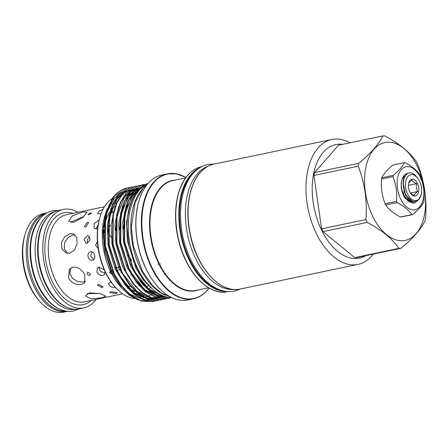 <?xml version="1.0" encoding="UTF-8"?>
<svg xmlns="http://www.w3.org/2000/svg" width="448" height="448" viewBox="0 0 448 448"><rect width="100%" height="100%" fill="white"/><g stroke="black" fill="none" stroke-linecap="round" stroke-linejoin="round"><path stroke-width="0.67" d="M45.36 213.847A49.84 29.316 78.2 0 0 37.066 219.744A49.84 29.316 78.2 0 0 31.371 275.862A49.84 29.316 78.2 0 0 65.688 311.052M39.878 218.882A49.84 29.316 78.2 0 0 39.57 219.223A49.84 29.316 78.2 0 0 31.886 267.742A49.84 29.316 78.2 0 0 58.643 308.638M84.073 216.3L71.557 221.889L71.047 222.566M138.522 191.173L138.057 190.775A58.246 34.261 78.2 0 0 126.941 226.912L128.811 245.067L134.137 262.735L142.352 277.934L152.622 289.19M127.07 187.981A58.246 34.261 78.2 0 0 127.019 187.992A58.246 34.261 78.2 0 0 114.47 195.703A58.246 34.261 78.2 0 0 111.978 198.946L104.625 219.722L104.905 245.767L113.999 274.299L121.526 286.199L130.021 294.93L141.098 301.028L152.684 301.638M112.274 201.684A52.338 30.789 78.2 0 0 107.621 208.762M106.378 211.534A52.338 30.789 78.2 0 0 105.829 212.94M107.19 208.919L104.989 215.415A52.338 30.789 78.2 0 0 110.432 271.225L109.945 271.41M105.756 212.946L102.928 231.61L104.95 252.269L111.524 272.009L121.766 288.12L119.694 285.723A52.338 30.789 78.2 0 1 111.664 273.7L110.432 271.225L109.402 272.815L111.748 273.75M145.762 297.03A52.338 30.789 78.2 0 0 146.02 296.962L145.734 297.024M155.26 291.357A52.338 30.789 -101.8 0 1 153.513 292.97M152.897 293.468A52.338 30.789 -101.8 0 1 151.334 294.577M150.438 295.12A52.338 30.789 -101.8 0 1 148.837 295.943M147.56 296.47A52.338 30.789 -101.8 0 1 146.02 296.962M121.766 288.12L129.774 295.546L138.253 299.975M140.465 300.597L148.271 301.011M158.928 296.257L160.619 294.75M113.428 198.542L109.346 204.389M146.692 184.167L137.558 190.876C130.682 199.03 127.142 211.042 126.941 226.912M138.057 190.775L145.986 184.554M154.599 301.162L152.886 301.599L141.506 300.944L130.43 294.846L121.929 286.115L114.408 274.215L105.314 245.683L105.493 216.91L109.2 204.725L114.817 195.63L127.114 187.97L128.856 187.69M129.063 187.667L130.844 187.561M130.771 187.208L118.266 194.914L112.65 204.002L108.948 216.188L108.763 244.961L117.858 273.493L125.384 285.393L133.879 294.123L144.956 300.222L156.542 300.832M158.458 300.356L156.744 300.787L145.365 300.138L134.288 294.039L125.787 285.309L118.266 273.409L109.172 244.877L109.351 216.104L113.058 203.918L118.675 194.824L130.973 187.163L132.714 186.883M134.63 186.402L122.125 194.102L116.508 203.196L112.806 215.382L112.622 244.154L121.716 272.686L129.242 284.586L137.738 293.317L148.814 299.415L160.199 300.07L162.109 299.572M162.316 299.55L160.602 299.981L149.223 299.331L138.146 293.233L129.646 284.502L122.125 272.602L113.03 244.07L113.21 215.298L116.917 203.112L122.534 194.018L134.831 186.357L136.573 186.077M144.256 185.315L142.436 185.226M142.223 185.226L140.442 185.31M140.235 185.332L138.281 185.634L125.983 193.295L120.366 202.39L116.665 214.575L116.48 243.348L125.574 271.88L133.101 283.78L141.596 292.51L152.673 298.609L164.058 299.258L165.967 298.766M166.174 298.743L164.461 299.174L153.082 298.525L142.005 292.426L133.504 283.696L125.983 271.796L116.889 243.258L117.068 214.491L120.775 202.306L126.392 193.211L138.69 185.55L140.431 185.27M142.346 184.789L129.842 192.489L124.225 201.583L120.518 213.769L120.338 242.542L129.433 271.074L136.959 282.974L145.454 291.704L156.531 297.802L167.916 298.452L169.826 297.959M170.033 297.937L168.319 298.368L156.94 297.718L145.863 291.62L137.362 282.89L129.842 270.99L120.747 242.452L120.926 213.685L124.628 201.499L130.25 192.405L142.548 184.744L144.29 184.464M146.205 183.982L133.7 191.682L128.083 200.777L124.376 212.962L124.197 241.73L133.291 270.267L140.818 282.167L149.313 290.898L160.255 296.951L171.511 297.702M171.466 297.702L160.423 296.794L149.722 290.814L141.221 282.083L133.7 270.183L124.606 241.646L124.785 212.878L128.486 200.687L134.109 191.598L146.406 183.938L147.543 183.736M162.305 299.51L163.979 298.894M170.85 297.674L170.229 297.875M112.342 198.419A52.338 30.789 78.2 0 0 107.453 202.692A52.338 30.789 78.2 0 0 100.167 216.423A52.338 30.789 78.2 0 0 114.873 286.731A52.338 30.789 78.2 0 0 134.73 298.536M115.416 205.884A44.503 26.18 78.2 0 0 111.899 209.082A44.503 26.18 78.2 0 0 111.479 209.58M109.749 211.932A44.503 26.18 78.2 0 0 104.339 226.402M103.802 230.059A44.503 26.18 78.2 0 0 103.415 238.616M130.183 289.436A44.503 26.18 78.2 0 0 134.568 290.522M145.986 287.47A44.503 26.18 78.2 0 0 148.434 285.348M87.192 243.214L85.803 243.107L84.168 239.226L87.321 235.754L88.665 235.85L90.149 239.669L87.192 243.214M90.636 212.766L91.504 212.862L88.906 214.738L88.015 214.598L90.636 212.766M97.401 241.287L95.637 245.297L98.073 248.472M99.025 220.074L94.153 223.608L94.119 228.329L96.723 228.934L97.625 228.642M104.244 207.122L102.883 207.228L104.367 206.769L66.354 214.721A44.503 26.18 78.2 0 0 55.714 280.806A44.503 26.18 78.2 0 0 84.571 301.84L122.601 293.81M69.77 253.271L66.041 252.952L61.942 248.965L61.398 242.626L64.753 236.757L70.112 233.694L73.545 233.901L76.737 237.53L77.095 243.79L74.564 249.978L69.77 253.271M73.657 222.426L68.723 221.178L72.475 215.695L82.74 212.066L87.058 212.072L83.11 217.151L73.657 222.426M101.192 213.455L99.859 213.87L97.586 213.427L98.924 211.198L103.079 209.216M85.837 226.968L84.42 226.638L87.298 222.337L88.665 222.617L85.837 226.968M92.394 260.176C87.97 261.374 85.994 252.538 90.535 251.854C94.696 250.718 96.69 259.549 92.394 260.176L92.506 260.148M123.082 227.858L122.5 227.181M68.544 278.124L69.356 269.22L72.878 267.159C77.868 266.84 81.827 269.366 84.75 274.736L84.745 282.716L81.48 284.486C76.121 285.208 71.809 283.086 68.544 278.124M87.158 274.232L87.254 272.608L87.903 272.233L90.25 273.582L90.182 275.173L89.544 275.537L87.158 274.232M105.146 271.734L104.614 274.473L103.029 275.358C100.52 275.649 98.515 274.585 97.003 272.171L97.283 268.05L98.93 267.103L104.255 269.774M127.266 286.418L130.558 286.216M132.546 291.542L133.487 291.15L131.729 290.847M111.216 291.609L117.494 292.718L115.976 293.485L109.693 292.583L111.216 291.609M113.282 213.091L111.098 212.066L113.602 211.148M124.762 270.245L124.348 270.609M121.554 272.356L121.072 272.552M131.382 265.227L131.085 259.414L127.73 255.338M70.543 268.156L69.826 273.437L72.671 278.561L77.997 281.68L83.619 282.05L85.585 281.327M116.463 243.225L115.763 243.202M108.08 233.156L111.871 237.994M115.36 240.156L116.071 240.408M123.122 238.941L123.721 238.235M74.9 234.713L73.058 234.853L68.006 237.58L64.529 242.833L64.344 248.858L67.547 253.35M89.421 292.863L100.178 293.642L105.896 296.218L101.926 297.786L91.129 298.85L85.428 295.859L89.421 292.863M123.329 220.914L122.875 221.06M111.289 210.118L112.23 209.938L110.908 210.319M104.754 224.342L104.311 226.845M103.723 241.998L104.334 246.59M98.65 284.206L103.057 286.843L101.914 287.644L97.479 285.085L98.65 284.206M96.146 299.421A50.305 29.59 -101.8 0 1 83.832 307.922A50.305 29.59 -101.8 0 1 51.212 284.144A50.305 29.59 -101.8 0 1 63.241 209.446A50.305 29.59 -101.8 0 1 77.93 212.302M83.832 307.922L79.139 308.902A50.305 29.59 -101.8 0 1 46.525 285.124A50.305 29.59 -101.8 0 1 58.548 210.426L63.241 209.446M54.667 211.725A49.84 29.316 78.2 0 0 44.626 218.165A49.84 29.316 78.2 0 0 39.407 275.738A49.84 29.316 78.2 0 0 75.062 309.266M48.882 215.841A49.84 29.316 78.2 0 0 47.135 217.638A49.84 29.316 78.2 0 0 39.788 267.686A49.84 29.316 78.2 0 0 68.113 307.815M67.62 311.304A50.305 29.59 -101.8 0 1 67.239 311.388A50.305 29.59 -101.8 0 1 30.733 278.258A50.305 29.59 -101.8 0 1 35.806 219.576A50.305 29.59 -101.8 0 1 46.648 212.918A50.305 29.59 -101.8 0 1 47.029 212.839M67.239 311.388L63.767 312.116A50.305 29.59 -101.8 0 1 39.469 301.073A50.305 29.59 -101.8 0 1 25.34 233.498A50.305 29.59 -101.8 0 1 32.334 220.304A50.305 29.59 -101.8 0 1 43.176 213.64L46.648 212.918M148.03 183.512A58.806 34.591 78.2 0 0 139.552 189.935A58.806 34.591 78.2 0 0 132.49 255.024A58.806 34.591 78.2 0 0 171.909 297.707M143.147 188.238A58.806 34.591 78.2 0 0 142.061 189.414A58.806 34.591 78.2 0 0 133.162 247.442A58.806 34.591 78.2 0 0 165.536 295.333M419.334 198.99L414.49 203.011L413.493 203.129L408.453 201.27L404.13 195.877C401.722 191.066 400.842 186.172 401.498 181.194A15.294 8.994 78.2 0 0 403.726 195.961A15.294 8.994 78.2 0 0 405.093 198.307L413.022 203.23L414.019 203.106L417.928 200.519M407.618 198.246A13.894 8.17 -101.8 0 1 407.098 199.741L407.781 198.43M407.915 198.57L407.316 200.021M407.73 194.27A13.233 7.784 78.2 0 0 421.002 195.3A13.233 7.784 78.2 0 0 419.474 180.874A13.233 7.784 78.2 0 0 417.284 177.526A13.233 7.784 78.2 0 0 407.126 177.666A13.233 7.784 78.2 0 0 407.73 194.27M417.284 177.526L413.314 174.412L416.226 176.305A15.294 8.994 78.2 0 0 412.378 173.348C404.729 169.54 400.058 184.71 406.095 195.16L409.836 199.898L414.193 201.768L418.174 200.312L421.002 195.3M408.688 183.103L412.014 179.827C412.451 181.322 414.002 182.594 416.668 183.646C415.946 186.463 416.321 189.078 417.799 191.486C415.52 193.054 414.344 194.398 414.271 195.507L410.799 193.514M417.385 183.254A8.529 5.018 78.2 0 0 408.828 182.588A8.529 5.018 78.2 0 0 409.814 191.89A8.529 5.018 78.2 0 0 411.225 194.051A8.529 5.018 78.2 0 0 417.771 193.962A8.529 5.018 78.2 0 0 417.385 183.254M423.36 198.744A21.935 12.902 78.2 0 0 414.333 169.322A21.935 12.902 78.2 0 0 397.667 177.694A21.935 12.902 78.2 0 0 406.694 207.116A21.935 12.902 78.2 0 0 423.36 198.744M404.337 162.702C402.55 166.516 398.849 170.738 393.226 175.381L381.802 177.766C383.589 173.958 387.29 169.73 392.913 165.094L404.337 162.702A26.32 15.484 -101.8 0 1 405.21 162.68C412.014 166.298 416.903 170.302 419.877 174.698A26.32 15.484 -101.8 0 1 420.493 175.941C423.59 183.803 424.771 192.035 424.049 200.631A26.32 15.484 -101.8 0 1 423.926 201.27A26.32 15.484 -101.8 0 1 423.791 201.897C421.982 205.738 418.275 209.966 412.681 214.57A26.32 15.484 -101.8 0 1 411.807 214.592L400.383 216.983C393.602 213.382 388.713 209.378 385.717 204.966L397.141 202.574C403.945 206.192 408.834 210.196 411.807 214.592M381.802 177.766A26.32 15.484 78.2 0 0 381.668 178.394A26.32 15.484 78.2 0 0 381.545 179.032L392.969 176.641A26.32 15.484 -101.8 0 1 393.092 176.008A26.32 15.484 -101.8 0 1 393.226 175.381M208.214 166.169A63.185 37.167 78.2 0 0 197.422 173.751A63.185 37.167 78.2 0 0 190.282 245.123A63.185 37.167 78.2 0 0 234.002 289.475M185.976 177.453L176.529 173.852L167.278 173.886L161.812 175.028A63.818 37.537 78.2 0 0 148.058 183.478A63.818 37.537 78.2 0 0 139.182 200.217A63.818 37.537 78.2 0 0 157.108 285.947A63.818 37.537 78.2 0 0 187.93 299.958L193.402 298.816A63.818 37.537 -101.8 0 1 147.09 256.782A63.818 37.537 -101.8 0 1 153.524 182.336A63.818 37.537 -101.8 0 1 167.278 173.886A63.818 37.537 -101.8 0 1 184.078 176.512M185.64 177.912L172.816 180.594A56.112 33.006 78.2 0 0 160.726 188.026A56.112 33.006 78.2 0 0 159.012 263.122L158.57 263.312A56.358 33.152 -101.8 0 1 160.289 187.886A56.358 33.152 -101.8 0 1 175.498 180.034M416.074 233.733A49.963 29.389 78.2 0 0 417.25 166.158A49.963 29.389 78.2 0 0 374.091 149.156A49.963 29.389 78.2 0 0 372.91 216.737A49.963 29.389 78.2 0 0 416.074 233.733M354.721 257.606L323.036 231.638L367.259 222.393C381.886 230.154 392.448 238.812 398.95 248.36L354.721 257.606A57.03 33.544 -101.8 0 0 356.714 257.555L400.943 248.304C406.902 243.382 411.942 238.605 416.063 233.962C420.084 229.303 423.046 224.952 424.95 220.92A57.03 33.544 -101.8 0 0 425.533 218.036C427.084 199.461 424.525 181.681 417.85 164.685A57.03 33.544 -101.8 0 0 416.444 161.851C410.021 152.37 399.459 143.713 384.754 135.884A57.03 33.544 -101.8 0 0 382.76 135.934C380.856 139.966 377.894 144.318 373.878 148.977C369.751 153.614 364.711 158.396 358.753 163.318L314.53 172.57L338.531 145.186L382.76 135.934M342.558 144.34A57.988 34.115 78.2 0 0 323.26 152.286A57.988 34.115 78.2 0 0 319.39 225.193A57.988 34.115 78.2 0 0 365.831 255.646M350.011 142.783A63.818 37.537 78.2 0 0 331.901 139.462A63.818 37.537 78.2 0 0 318.147 147.913A63.818 37.537 78.2 0 0 311.713 222.359A63.818 37.537 78.2 0 0 358.025 264.393A63.818 37.537 78.2 0 0 371.773 255.937A63.818 37.537 78.2 0 0 373.285 254.089M198.47 289.884A56.358 33.152 -101.8 0 1 159.365 264.914L158.217 264.186M158.306 264.555L158.57 263.312M159.012 263.122L160.16 264.124M408.1 173.331A15.109 8.887 -101.8 0 0 402.371 178.5L401.498 181.194M414.736 202.636L416.814 201.236M402.371 178.5L407.467 173.667M413.806 202.927L412.322 203.056M160.07 263.782L159.802 264.718A56.112 33.006 78.2 0 0 195.787 290.444L208.611 287.767M159.365 264.914L159.802 264.718M358.17 166.208C364.823 183.064 367.388 200.844 365.854 219.554L321.625 228.805L313.942 175.454L358.17 166.208A57.03 33.544 -101.8 0 1 358.753 163.318M313.942 175.454A57.03 33.544 -101.8 0 1 314.53 172.57M367.259 222.393A57.03 33.544 -101.8 0 1 365.854 219.554M323.036 231.638A57.03 33.544 -101.8 0 1 321.625 228.805M400.943 248.304A57.03 33.544 -101.8 0 1 398.95 248.36M156.979 285.802A63.33 37.251 -101.8 0 1 156.856 285.656A63.33 37.251 -101.8 0 1 139.065 200.586A63.33 37.251 -101.8 0 1 139.121 200.402M187.874 211.887A63.185 37.167 78.2 0 0 197.042 255.741M392.969 176.641C396.054 184.442 397.242 192.674 396.525 201.337L385.101 203.722C382.015 195.922 380.834 187.69 381.545 179.032M400.383 216.983A26.32 15.484 78.2 0 0 401.257 216.961L412.681 214.57M397.141 202.574A26.32 15.484 -101.8 0 1 396.525 201.337M385.101 203.722A26.32 15.484 78.2 0 0 385.717 204.966M403.536 194.673A7.067 4.155 78.2 0 0 403.9 191.391M404.415 196.398L405.496 195.16M403.312 184.134L402.808 183.719M405.042 197.439L407.204 196.986M410.458 193.021L417.799 191.486M408.391 185.377L416.668 183.646M402.998 181.714L403.446 181.619M39.469 301.073L38.466 299.914A48.35 28.442 -101.8 0 1 24.886 234.959L25.34 233.498M98.655 267.176L100.453 271.555L105.118 272.972M89.858 236.975L87.27 239.562L87.422 243.158M95.99 229.012L98.185 224.526M87.332 293.558L99.921 293.574M108.254 226.01L111.087 225.562M131.152 275.117L131.303 274.529M91.834 251.888L90.675 256.211L93.738 259.47M111.91 283.102L110.258 281.994M110.6 281.91L108.444 283.59L110.482 286.759L115.836 287.818M147.823 286.171A46.049 27.087 78.2 0 0 148.165 285.774L148.35 285.55M116.682 202.81A46.049 27.087 78.2 0 0 112.577 205.044M144.318 295.159A51.117 30.072 -101.8 0 1 142.307 296.167M141.982 296.302A51.117 30.072 -101.8 0 1 138.891 297.242M114.873 286.731L114.246 286.009A51.117 30.072 -101.8 0 1 99.887 217.336L100.167 216.423M150.5 287.498A46.754 27.502 -101.8 0 1 148.103 289.453M118.686 267.602L116.844 267.652L115.836 268.201M91.241 300.446A46.939 27.614 -101.8 0 1 52.707 282.442A46.939 27.614 -101.8 0 1 47.085 231.918A46.939 27.614 -101.8 0 1 73.018 213.326M227.797 291.62C208.225 296.542 184.576 270.67 177.934 237.535C172.525 213.254 176.523 187.667 187.762 175.235C191.794 170.66 196.431 167.815 201.673 166.69A63.818 37.537 78.2 0 0 187.925 175.14A63.818 37.537 78.2 0 0 181.49 249.592A63.818 37.537 78.2 0 0 227.797 291.62L227.847 291.609M185.942 177.498A63.571 37.397 78.2 0 0 153.961 182.47A63.571 37.397 78.2 0 0 152.466 268.458A63.571 37.397 78.2 0 0 207.385 290.086A63.571 37.397 78.2 0 0 209.054 288.025M240.117 289.044C220.455 293.994 196.711 267.87 190.17 234.573C184.878 210.398 188.905 185.03 200.077 172.659C204.109 168.084 208.746 165.239 213.993 164.114A63.818 37.537 78.2 0 0 200.239 172.57A63.818 37.537 78.2 0 0 193.805 247.016A63.818 37.537 78.2 0 0 240.117 289.044L358.025 264.393M195.334 171.214A63.33 37.251 78.2 0 0 191.57 174.838A63.33 37.251 78.2 0 0 182.61 239.966A63.33 37.251 78.2 0 0 220.175 290.018M226.173 291.452A63.818 37.537 -101.8 0 1 183.338 245.196A63.818 37.537 -101.8 0 1 190.982 174.502A63.818 37.537 -101.8 0 1 200.256 167.496M409.293 199.422L409.164 199.746M410.385 200.586L409.864 201.466M409.606 201.835L410.956 200.693M207.15 290.366A63.818 37.537 -101.8 0 1 193.402 298.816C198.643 297.69 203.286 294.846 207.312 290.27L209.104 288.053M210.997 288.994A63.571 37.397 -101.8 0 1 177.8 236.88A63.571 37.397 -101.8 0 1 187.337 175.834M407.159 200.11L407.988 198.033M408.503 201.309L409.573 199.674M409.623 202.059L411.012 200.726M408.856 201.566L411.494 202.093L413.398 201.673M404.74 176.915L403.043 181.434L405.418 195.014L412.591 201.46M415.632 175.952L413.314 174.412M407.546 200.491L408.442 198.554M408.834 201.55L409.976 200.01M406.078 198.89L412.166 201.953L413.594 201.706M136.83 191.755L134.546 191.1M134.277 191.038L131.897 190.652M131.606 190.624L128.996 190.562M128.666 190.579L125.496 191.055M125.059 191.167L120.114 193.273M119.274 193.805L114.313 198.246L106.87 212.61L104.199 232.529M139.098 190.467L138.404 190.294M138.135 190.232L135.755 189.84M135.464 189.812L132.854 189.756M132.524 189.773L129.354 190.249L132.322 189.952M128.918 190.361L123.973 192.466M123.133 192.998L118.171 197.434L110.729 211.803L108.058 231.722M115.584 267.641L123.586 281.859L133.123 292.074L146.446 298.564M147.487 298.732L153.149 298.749M153.614 298.682L156.834 297.892M157.153 297.78L159.594 296.738M159.858 296.604L161.918 295.378M141.798 187.645L140.93 187.83L141.736 187.701M140.493 187.942L135.548 190.047M134.708 190.579L129.746 195.014L122.298 209.384L119.633 229.298M127.159 265.216L135.162 279.44L144.698 289.649L158.021 296.145M159.062 296.313L164.405 296.369M141.042 188.356L139.406 189.235M138.566 189.767L133.605 194.208L126.157 208.578L123.491 228.491M131.018 264.41L139.02 278.634L148.557 288.842L161.79 295.322M107.083 209.238L103.404 226.716L104.272 246.193L111.457 270.301L124.258 289.458M129.142 293.776L143.948 299.891M144.732 299.936L149.391 299.589M149.8 299.505L152.746 298.631M153.048 298.514L155.378 297.416M155.63 297.276L157.646 295.988M157.87 295.826L159.286 294.706M159.421 294.588L159.757 294.291M138.768 190.865L138.074 190.669M137.805 190.596L135.744 190.182M134.87 190.064L133.941 189.986M128.962 190.327L124.734 191.733M124.068 192.063L117.169 197.646L113.529 202.888M110.942 208.432L107.262 225.91L108.13 245.386L115.315 269.494L128.117 288.652M133 292.97L147.806 299.079M148.59 299.124L153.25 298.777M153.658 298.698L156.604 297.825M156.906 297.707L159.236 296.61M159.488 296.47L161.498 295.182M114.8 207.626L111.121 225.103L111.989 244.58L119.174 268.682L131.975 287.846M136.858 292.163L151.665 298.273M152.449 298.318L157.108 297.97M157.517 297.886L160.462 297.018M160.765 296.901L161.202 296.722M162.26 296.234L163.01 295.848M141.058 188.345L140.358 188.334L141.282 188.121M140.039 188.339L137.077 188.636M136.679 188.709L132.451 190.12M131.785 190.45L124.886 196.034L121.246 201.275M118.658 206.819L114.979 224.297L115.847 243.774L123.032 267.876L135.834 287.039M140.538 187.902L136.31 189.314M135.643 189.644L128.744 195.227L125.104 200.469M122.517 206.013L118.838 223.49L119.706 242.962L126.89 267.07L139.692 286.233M144.575 290.545L159.382 296.66M160.166 296.705L164.528 296.414M141.462 187.958L140.168 188.507M139.502 188.838L132.602 194.421L128.962 199.662M126.375 205.206L122.696 222.684L123.564 242.155L130.749 266.263L143.55 285.426M148.434 289.738L162.977 295.831M130.234 204.4L126.554 221.878L127.422 241.349L136.114 268.565L143.298 279.922L152.555 289.134M58.447 210.448L52.567 210.795C47.93 211.809 43.904 214.267 40.482 218.165C31.158 230.138 28.414 246.445 32.25 267.098C35.185 280.795 40.583 291.99 48.44 300.698C52.987 305.598 57.91 308.851 63.196 310.464C66.685 311.489 70.123 311.657 73.511 310.962L79.038 308.924M170.929 297.226L161.274 292.986L152.947 286.031L142.486 271.365L133.37 245.918L131.342 226.974L135.162 202.289L142.996 188.406L147.325 184.346M214.682 163.974L208.018 164.444C202.283 165.693 197.282 168.75 193.015 173.611C178.847 189.157 176.54 223.255 187.001 250.813C191.206 262.119 196.801 271.466 203.773 278.852C209.541 284.883 215.718 288.826 222.303 290.679C226.447 291.81 230.518 291.962 234.511 291.138L240.806 288.904M130.564 187.253L130.973 187.163M134.422 186.441L134.831 186.357M138.281 185.634L138.69 185.55M142.139 184.828L142.548 184.744M145.998 184.022L146.406 183.938M152.482 301.683L152.886 301.599M156.341 300.877L156.744 300.787M160.199 300.07L160.602 299.981M164.058 299.258L164.461 299.174M167.916 298.452L168.319 298.368M119.084 269.769L117.068 270.861M113.305 272.905L112.84 273.162M119.011 195.703L121.19 195.25M122.87 194.897L123.553 194.757M112.011 208.958L112.23 209.938M414.019 203.106L414.49 203.011M213.993 164.114L331.901 139.462M156.856 285.656L157.108 285.947M139.065 200.586L139.182 200.217M405.899 174.154L406.554 174.373M412.126 202.031L411.746 202.44M410.872 200.855L410.396 201.622M403.894 176.714L404.566 177.296M409.186 199.758L408.654 200.928M402.5 178.186L403.782 179.704M413.034 201.589L410.262 201.589L408.094 200.586L403.939 195.916M412.188 201.314L410.715 202.065M409.394 199.926L408.705 200.956M407.826 198.481L407.215 199.937M111.126 210.622L111.098 212.066M135.313 291.228L132.804 291.754M112.067 270.25L111.563 270.525M138.667 190.994L138.158 190.859M137.676 190.742L135.268 190.327M134.977 190.299L132.334 190.232M131.998 190.249L128.789 190.747M128.346 190.865L123.396 193.06M122.562 193.614L115.718 200.844L109.144 218.602L108.069 232.299M115.371 267.142L119.543 275.542L133.224 292.09L144.099 297.847L145.634 298.217M146.675 298.407L152.387 298.519M152.858 298.458L156.134 297.674M156.458 297.567L158.939 296.503M159.202 296.363L161.308 295.092M119.235 266.347L122.886 273.829L136.808 291.06L147.431 296.884L149.492 297.41M150.534 297.601L156.246 297.713M156.716 297.651L159.992 296.867M160.317 296.755L162.725 295.73M140.801 188.597L140.05 188.619M139.714 188.636L136.506 189.134M136.063 189.252L131.107 191.447M130.278 192.002L123.592 198.996L116.76 217.582L115.786 230.686M139.922 188.446L134.966 190.641M134.131 191.195L127.31 198.397L120.736 216.093L119.644 229.874M126.963 264.757L130.234 271.538L144.822 289.688L155.691 295.428L157.209 295.798M158.25 295.988L163.727 296.128M140.515 188.894L138.824 189.834M137.99 190.383L131.314 197.366L124.482 215.925L123.502 229.074M130.805 263.911L134.534 271.538L148.422 288.669L159.029 294.476L161.112 294.997"/></g></svg>
